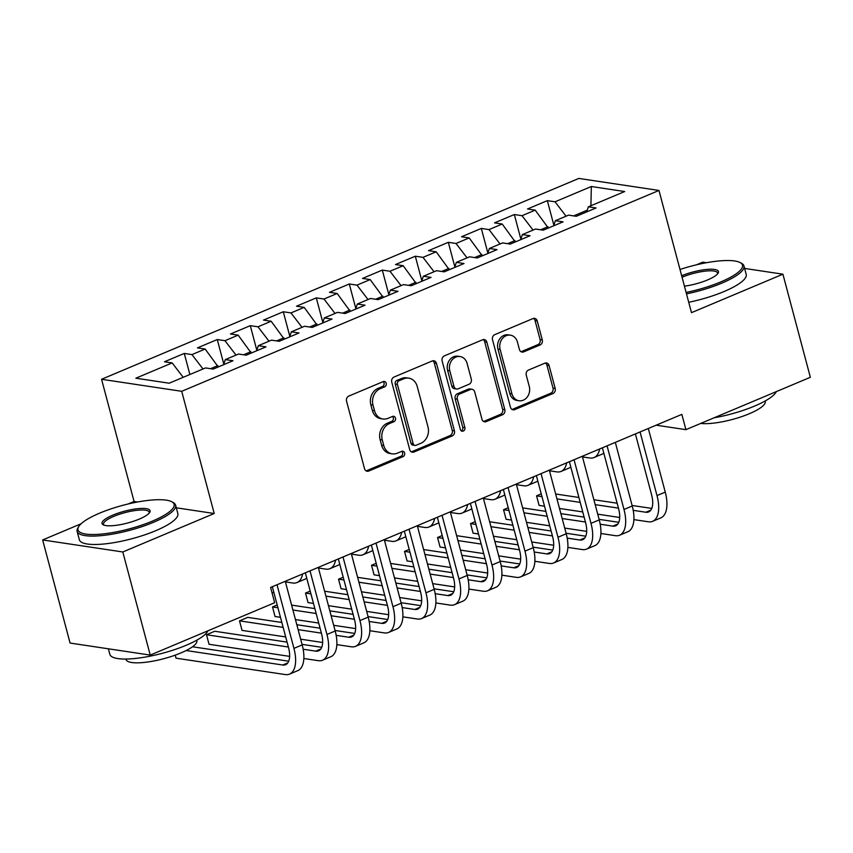 <?xml version="1.0" encoding="UTF-8"?>
<svg xmlns="http://www.w3.org/2000/svg" width="853" height="853" viewBox="0 0 853 853"><rect width="100%" height="100%" fill="white"/><g stroke="black" fill="none" stroke-linecap="round" stroke-linejoin="round"><path stroke-width="1.28" d="M386.196 383.264A2.804 2.367 98.5 0 0 383.232 381.59L348.813 396.08A3.998 3.38 98.5 0 0 346.563 401.187L364.519 468.66A3.998 3.38 98.5 0 0 367.163 471.251A3.998 3.38 98.5 0 0 368.763 471.048L403.181 456.558A2.804 2.367 98.5 0 0 401.784 451.312L397.327 453.188A12.806 10.801 98.5 0 1 392.241 453.849A12.806 10.801 98.5 0 1 383.775 445.554L382.272 439.935A12.806 10.801 98.5 0 1 389.448 423.568L393.905 421.702A2.804 2.367 98.5 0 0 392.508 416.445L388.051 418.322A12.806 10.801 98.5 0 1 382.965 418.994A12.806 10.801 98.5 0 1 374.499 410.688L372.996 405.068A12.806 10.801 98.5 0 1 380.171 388.712L384.628 386.835A2.804 2.367 98.5 0 0 386.196 383.264M382.965 418.994L380.801 418.663A12.806 10.801 98.5 0 1 372.324 410.368L370.831 404.748A12.806 10.801 98.5 0 1 378.007 388.382L382.464 386.516A2.804 2.367 98.5 0 0 383.221 381.6M366.118 470.877A3.998 3.38 98.5 0 0 366.587 470.717L401.017 456.238A2.804 2.367 98.5 0 0 401.763 451.322M392.241 453.849L390.066 453.529A12.806 10.801 98.5 0 1 381.6 445.223L380.107 439.604A12.806 10.801 98.5 0 1 387.283 423.248L391.74 421.371A2.804 2.367 98.5 0 0 392.487 416.456M540.024 344.996A3.998 3.38 98.5 0 0 542.263 339.878L537.23 320.952A3.998 3.38 98.5 0 0 534.586 318.361A3.998 3.38 98.5 0 0 532.986 318.564L494.761 334.653A3.998 3.38 98.5 0 0 492.522 339.771L510.467 407.244A3.998 3.38 98.5 0 0 513.122 409.835A3.998 3.38 98.5 0 0 514.711 409.621L552.936 393.532A3.998 3.38 98.5 0 0 555.186 388.424L549.097 365.564A3.998 3.38 98.5 0 0 546.453 362.962A3.998 3.38 98.5 0 0 544.864 363.175L528.497 370.063A3.998 3.38 98.5 0 0 526.258 375.171L529.276 386.505A10.705 9.031 98.5 0 1 519.019 400.739A10.705 9.031 98.5 0 1 511.939 393.809L500.125 349.389A10.705 9.031 98.5 0 1 510.371 335.154A10.705 9.031 98.5 0 1 517.451 342.096L519.424 349.495A3.998 3.38 98.5 0 0 522.068 352.086A3.998 3.38 98.5 0 0 523.657 351.884L540.024 344.996L537.859 344.665A3.998 3.38 98.5 0 0 540.098 339.558L535.066 320.632A3.998 3.38 98.5 0 0 533.466 318.414M681.856 414.377L270.604 587.45L274.666 602.719L150.235 655.083L122.8 551.976L214.22 513.506L181.71 391.303L658.974 190.454L691.484 312.656L782.915 274.186L810.35 377.293L685.919 429.656L681.856 414.377M436.469 363.357A3.998 3.38 98.5 0 0 433.825 360.755A3.998 3.38 98.5 0 0 432.236 360.968L394.001 377.058A3.998 3.38 98.5 0 0 391.762 382.165L409.717 449.638A3.998 3.38 98.5 0 0 412.362 452.229A3.998 3.38 98.5 0 0 413.95 452.026L452.186 435.936A3.998 3.38 98.5 0 0 454.425 430.829L436.469 363.357L434.305 363.026A3.998 3.38 98.5 0 0 432.706 360.808M444.381 355.861L482.617 339.771A3.998 3.38 98.5 0 1 484.205 339.558A3.998 3.38 98.5 0 1 486.85 342.149L504.805 409.621A3.998 3.38 98.5 0 1 502.556 414.739L486.199 421.617A3.998 3.38 98.5 0 1 484.611 421.83A3.998 3.38 98.5 0 1 481.966 419.239L474.684 391.868A3.998 3.38 98.5 0 0 472.04 389.277A3.998 3.38 98.5 0 0 470.44 389.49L459.586 394.054A3.998 3.38 98.5 0 0 457.347 399.172L464.928 427.652A2.804 2.367 98.5 0 1 460.396 429.56L442.142 360.968A3.998 3.38 98.5 0 1 444.381 355.861M181.71 391.303L101.56 379.276L578.824 178.426L658.974 190.454M189.878 374.51L184.269 353.43L164.458 361.768L172.157 362.92L135.851 378.199L169.203 383.21L205.509 367.931L213.197 369.082L233.008 360.744L225.309 359.593L238.52 354.038L246.208 355.189L266.008 346.862L258.32 345.7L271.521 340.144L279.208 341.307L299.019 332.969L291.331 331.817L304.532 326.262L312.219 327.413L332.02 319.075L324.332 317.924L337.532 312.369L345.22 313.52L365.031 305.193L357.343 304.031L370.543 298.475L378.231 299.638L398.031 291.299L390.343 290.148L403.544 284.593L411.231 285.744L431.042 277.406L423.355 276.255L436.555 270.7L444.242 271.851L464.043 263.524L456.355 262.361L469.555 256.806L477.253 257.969L497.054 249.63L489.366 248.479L502.566 242.924L510.254 244.075L530.054 235.737L522.367 234.586L535.567 229.03L543.265 230.182L563.065 221.855L555.378 220.692L568.578 215.137L576.265 216.299L596.066 207.961L588.378 206.81L586.704 211.907M184.269 353.43L191.957 354.592L205.157 349.037L218.251 366.961M223.817 364.146L217.27 339.547L197.469 347.875L205.157 349.037M217.27 339.547L224.968 340.699L238.168 335.144L251.251 353.067M256.828 350.252L250.281 325.654L230.481 333.992L238.168 335.144M250.281 325.654L257.969 326.806L271.169 321.25L284.262 339.174M289.828 336.359L283.281 311.761L263.481 320.099L271.169 321.25M283.281 311.761L290.98 312.923L304.18 307.368L317.263 325.292M322.839 322.477L316.292 297.878L296.492 306.206L304.18 307.368M316.292 297.878L323.98 299.03L337.18 293.475L350.274 311.398M355.84 308.583L349.293 283.985L329.493 292.323L337.18 293.475M349.293 283.985L356.991 285.137L370.191 279.581L383.274 297.505M388.851 294.69L382.304 270.092L362.504 278.43L370.191 279.581M382.304 270.092L389.992 271.254L403.192 265.699L416.285 283.623M421.851 280.808L415.304 256.209L395.504 264.537L403.192 265.699M415.304 256.209L423.003 257.361L436.203 251.806L449.286 269.729M454.862 266.914L448.315 242.316L428.515 250.654L436.203 251.806M448.315 242.316L456.003 243.468L469.203 237.912L482.297 255.836M487.863 253.021L481.316 228.423L461.516 236.761L469.203 237.912M481.316 228.423L489.014 229.585L502.214 224.03L515.297 241.953M520.874 239.139L514.327 214.54L494.527 222.868L502.214 224.03M514.327 214.54L522.015 215.692L535.215 210.137L548.308 228.06M553.874 225.245L547.338 200.647L527.527 208.985L535.215 210.137M547.338 200.647L555.026 201.798L591.332 186.519L624.684 191.53L588.378 206.81M555.378 220.692L553.693 225.789M587.28 210.158L573.632 215.905M555.026 201.798L566.072 216.193M591.332 186.519L590.916 205.744M522.367 234.586L520.693 239.682M547.946 226.717L540.631 229.788M522.015 215.692L533.072 230.086M489.366 248.479L487.681 253.576M514.945 240.599L507.62 243.681M489.014 229.585L500.061 243.979M456.355 262.361L454.681 267.458M481.934 254.493L474.62 257.574M456.003 243.468L467.06 257.862M423.355 276.255L421.67 281.351M448.934 268.386L441.609 271.457M423.003 257.361L434.049 271.755M390.343 290.148L388.669 295.245M415.923 282.268L408.608 285.35M389.992 271.254L401.049 285.648M357.343 304.031L355.658 309.127M382.922 296.162L375.597 299.243M356.991 285.137L368.038 299.531M324.332 317.924L322.658 323.02M349.911 310.055L342.597 313.126M323.98 299.03L335.037 313.424M291.331 331.817L289.647 336.914M316.911 323.937L309.586 327.019M290.98 312.923L302.026 327.317M258.32 345.7L256.646 350.796M283.9 337.831L276.585 340.912M257.969 326.806L269.026 341.2M225.309 359.593L223.635 364.689M250.899 351.724L243.574 354.795M224.968 340.699L236.014 355.093M217.888 365.606L210.574 368.688M191.957 354.592L203.014 368.986M656.16 425.189L685.919 429.656M782.915 274.186L744.626 268.439M706.487 262.713L702.765 262.159L696.411 264.835M81.12 523.763L42.65 539.949L122.8 551.976M42.65 539.949L70.085 643.055L150.235 655.083M137.557 502.001L134.081 501.479L128.046 504.016M134.081 501.479L101.56 379.276M172.157 362.92L183.203 377.314M214.22 513.506L176.315 507.812M411.306 451.855A3.998 3.38 98.5 0 0 411.786 451.695L450.011 435.616A3.998 3.38 98.5 0 0 452.261 430.498L434.305 363.026M398.969 380.801A2.804 2.367 98.5 0 0 397.391 384.383L413.151 443.603A2.804 2.367 98.5 0 0 416.115 445.277L420.817 443.304A12.806 10.801 98.5 0 0 427.993 426.948L417.224 386.462A12.806 10.801 98.5 0 0 408.758 378.156A12.806 10.801 98.5 0 0 403.661 378.828L398.969 380.801L396.794 380.481A2.804 2.367 98.5 0 0 395.227 384.053L397.391 384.383M415.006 445.426L412.841 445.095A2.804 2.367 98.5 0 1 410.986 443.283L395.227 384.053M408.758 378.156L406.593 377.836A12.806 10.801 98.5 0 0 401.496 378.497L403.661 378.828M396.794 380.481L401.496 378.497M483.555 421.457A3.998 3.38 98.5 0 0 484.035 421.297L500.391 414.409A3.998 3.38 98.5 0 0 502.641 409.301L484.685 341.829A3.998 3.38 98.5 0 0 483.086 339.611M472.04 389.277L469.864 388.957A3.998 3.38 98.5 0 0 468.276 389.16L457.421 393.734A3.998 3.38 98.5 0 0 455.182 398.841L462.763 427.332L464.928 427.652M461.206 430.904A2.804 2.367 98.5 0 0 462.763 427.332M467.124 363.474A10.705 9.031 98.5 0 0 460.044 356.543A10.705 9.031 98.5 0 0 449.798 370.778L453.956 386.42A3.998 3.38 98.5 0 0 456.6 389.021A3.998 3.38 98.5 0 0 458.2 388.808L469.043 384.245A3.998 3.38 98.5 0 0 471.293 379.127L467.124 363.474M460.044 356.543L457.88 356.213A10.705 9.031 98.5 0 0 447.622 370.447L449.798 370.778M456.6 389.021L454.436 388.691A3.998 3.38 98.5 0 1 451.791 386.1L447.622 370.447M521.023 351.713A3.998 3.38 98.5 0 0 521.492 351.553L537.859 344.665M510.371 335.154L508.207 334.824A10.705 9.031 98.5 0 0 497.96 349.058L500.125 349.389M519.019 400.739L516.854 400.42A10.705 9.031 98.5 0 1 509.774 393.478L497.96 349.058M512.067 409.461A3.998 3.38 98.5 0 0 512.546 409.301L550.771 393.212A3.998 3.38 98.5 0 0 553.011 388.104L546.933 365.233A3.998 3.38 98.5 0 0 545.334 363.015M175.228 655.147L176.027 658.175L285.307 674.574A30.569 14.608 -112.8 0 0 289.551 674.105A30.569 14.608 -112.8 0 0 293.933 648.365L277.012 584.753M289.551 674.105L297.804 670.639A30.569 14.608 -112.8 0 0 302.186 644.889L285.265 581.277M272.331 586.715L288.517 647.555A20.387 9.746 67.2 0 1 285.595 664.711A20.387 9.746 67.2 0 1 282.769 665.02L186.157 650.53M288.709 661.203L192.511 646.766M272.086 593.027L272.246 592.963A30.569 14.608 -112.8 0 0 273.76 592.089M285.424 581.906L292.76 583.004A30.569 14.608 -112.8 0 0 296.993 582.546A30.569 14.608 -112.8 0 0 302.623 573.973M296.993 582.546L305.246 579.07A30.569 14.608 -112.8 0 0 306.771 578.195M303.839 658.505L318.318 660.68A30.569 14.608 -112.8 0 0 322.551 660.222A30.569 14.608 -112.8 0 0 326.944 634.472L310.012 570.86M322.551 660.222L330.804 656.746A30.569 14.608 -112.8 0 0 335.197 631.007L318.265 567.384M305.342 572.832L321.528 633.662A20.387 9.746 67.2 0 1 318.606 650.828A20.387 9.746 67.2 0 1 315.781 651.138L303.156 649.24M321.72 647.31L302.047 644.367M287.077 642.117L214.753 631.263L206.501 634.739L209.038 644.282L289.636 656.373M288.378 647.022L206.501 634.739M336.85 644.623L351.319 646.787A30.569 14.608 -112.8 0 0 355.562 646.329A30.569 14.608 -112.8 0 0 359.945 620.589L343.023 556.966M355.562 646.329L363.815 642.853A30.569 14.608 -112.8 0 0 368.197 617.114L351.276 553.501M338.342 558.939L354.528 619.779A20.387 9.746 67.2 0 1 351.607 636.935A20.387 9.746 67.2 0 1 348.781 637.244L336.167 635.346M354.72 633.427L335.048 630.474M320.078 628.224L296.823 624.737M281.853 622.487L247.754 617.369L239.501 620.845L242.039 630.388L285.702 636.946M321.389 633.129L298.123 629.642M283.153 627.392L239.501 620.845M300.672 639.185L322.637 642.49M152.484 521.076A49.73 12.219 -14.9 0 0 171.762 501.745A49.73 12.219 -14.9 0 0 99.63 513.143A49.73 12.219 -14.9 0 0 78.775 526.493A49.73 12.219 -14.9 0 0 99.247 534.266A49.73 12.219 -14.9 0 0 152.484 521.076M171.762 501.745L173.191 502.513A50.956 12.518 165.1 0 1 175.611 505.157A50.956 12.518 165.1 0 1 153.444 522.324A50.956 12.518 165.1 0 1 77.122 531.355A50.956 12.518 165.1 0 1 77.911 527.868L78.775 526.493M139.274 519.093A24.865 6.11 165.1 0 1 103.213 524.787A24.865 6.11 165.1 0 1 112.852 515.127A24.865 6.11 165.1 0 1 139.465 508.537A24.865 6.11 165.1 0 1 149.701 512.418A24.865 6.11 165.1 0 1 139.274 519.093M149.168 513.143A23.639 5.811 -14.9 0 0 149.211 512.173A23.639 5.811 -14.9 0 0 113.801 516.374A23.639 5.811 -14.9 0 0 103.512 524.339A23.639 5.811 -14.9 0 0 104.034 525.149M207.983 630.783A50.956 12.518 165.1 0 1 186.157 645.284A50.956 12.518 165.1 0 1 109.845 654.326L108.374 648.802M196.776 640.187L196.872 640.571A36.69 9.01 165.1 0 1 180.921 652.929A36.69 9.01 165.1 0 1 125.967 659.444L125.86 659.049M175.611 505.157L177.84 513.559A50.956 12.518 165.1 0 1 155.672 530.726A50.956 12.518 165.1 0 1 79.361 539.757L77.122 531.355M686.1 292.43A49.73 12.219 -14.9 0 0 720.849 281.895A49.73 12.219 -14.9 0 0 740.127 262.564A49.73 12.219 -14.9 0 0 680.001 269.484M740.127 262.564L741.556 263.342A50.956 12.518 165.1 0 1 743.976 265.976A50.956 12.518 165.1 0 1 721.809 283.143A50.956 12.518 165.1 0 1 686.484 293.869M681.664 275.754A24.865 6.11 165.1 0 1 708.054 269.335A24.865 6.11 165.1 0 1 718.066 273.237A24.865 6.11 165.1 0 1 707.638 279.912A24.865 6.11 165.1 0 1 684.437 286.16M717.522 273.962A23.639 5.811 -14.9 0 0 717.576 272.992A23.639 5.811 -14.9 0 0 682.165 277.193A23.639 5.811 -14.9 0 0 682.059 277.236M776.347 391.602A50.956 12.518 165.1 0 1 754.521 406.103A50.956 12.518 165.1 0 1 714.057 417.81M765.141 401.006L765.237 401.39A36.69 9.01 165.1 0 1 749.275 413.748A36.69 9.01 165.1 0 1 700.74 423.419M743.976 265.976L746.204 274.378A50.956 12.518 165.1 0 1 724.037 291.545A50.956 12.518 165.1 0 1 688.723 302.271M318.436 568.013L325.761 569.122A30.569 14.608 -112.8 0 0 330.004 568.652A30.569 14.608 -112.8 0 0 335.624 560.08M330.004 568.652L338.257 565.187A30.569 14.608 -112.8 0 0 339.771 564.313M351.436 554.13L358.772 555.228A30.569 14.608 -112.8 0 0 363.005 554.77A30.569 14.608 -112.8 0 0 368.635 546.187M363.005 554.77L371.258 551.294A30.569 14.608 -112.8 0 0 372.782 550.42M369.85 630.73L384.33 632.905A30.569 14.608 -112.8 0 0 388.563 632.436A30.569 14.608 -112.8 0 0 392.956 606.696L376.024 543.084M388.563 632.436L396.816 628.97A30.569 14.608 -112.8 0 0 401.209 603.22L384.276 539.608M371.354 545.046L387.539 605.886A20.387 9.746 67.2 0 1 384.618 623.042A20.387 9.746 67.2 0 1 381.792 623.351L369.168 621.464M387.731 619.534L368.059 616.58M353.089 614.341L329.834 610.844M314.853 608.605L291.598 605.108M277.193 604.98L272.512 606.952L275.05 616.506L280.477 617.316M354.39 619.246L331.135 615.749M316.164 613.51L292.91 610.012M277.939 607.773L272.512 606.952M295.447 619.566L318.702 623.053M333.672 625.302L355.648 628.597M402.861 616.836L417.33 619.011A30.569 14.608 -112.8 0 0 421.574 618.553A30.569 14.608 -112.8 0 0 425.956 592.803L409.035 529.191M421.574 618.553L429.827 615.077A30.569 14.608 -112.8 0 0 434.209 589.338L417.288 525.715M404.354 531.163L420.54 591.993A20.387 9.746 67.2 0 1 417.618 609.159A20.387 9.746 67.2 0 1 414.793 609.468L402.179 607.571M420.732 605.641L401.059 602.698M386.089 600.448L362.834 596.961M347.864 594.712L324.609 591.225M310.204 591.097L305.513 593.07L308.05 602.613L313.477 603.423M387.401 605.353L364.146 601.866M349.165 599.616L325.91 596.13M310.94 593.88L305.513 593.07M328.448 605.673L351.713 609.159M366.683 611.409L388.659 614.704M384.447 540.237L391.772 541.335A30.569 14.608 -112.8 0 0 396.016 540.877A30.569 14.608 -112.8 0 0 401.635 532.304M396.016 540.877L404.269 537.401A30.569 14.608 -112.8 0 0 405.783 536.526M435.862 602.954L450.341 605.118A30.569 14.608 -112.8 0 0 454.574 604.66A30.569 14.608 -112.8 0 0 458.967 578.92L442.035 515.297M454.574 604.66L462.827 601.184A30.569 14.608 -112.8 0 0 467.22 575.444L450.288 511.832M437.365 517.27L453.551 578.11A20.387 9.746 67.2 0 1 450.629 595.266A20.387 9.746 67.2 0 1 447.804 595.575L435.179 593.677M453.743 591.758L434.07 588.805M419.1 586.555L395.845 583.068M380.864 580.818L357.61 577.332M343.205 577.204L338.524 579.176L341.061 588.719L346.489 589.54M420.401 591.46L397.146 587.973M382.176 585.723L358.921 582.236M343.951 579.987L338.524 579.176M361.459 591.779L384.714 595.277M399.684 597.516L421.659 600.821M417.448 526.344L424.783 527.453A30.569 14.608 -112.8 0 0 429.016 526.983A30.569 14.608 -112.8 0 0 434.646 518.411M429.016 526.983L437.269 523.518A30.569 14.608 -112.8 0 0 438.794 522.644M468.873 589.06L483.342 591.236A30.569 14.608 -112.8 0 0 487.585 590.766A30.569 14.608 -112.8 0 0 491.968 565.027L475.046 501.415M487.585 590.766L495.838 587.301A30.569 14.608 -112.8 0 0 500.221 561.551L483.299 497.939M470.366 503.377L486.551 564.217A20.387 9.746 67.2 0 1 483.63 581.373A20.387 9.746 67.2 0 1 480.804 581.682L468.19 579.795M486.754 577.865L467.071 574.911M452.101 572.672L428.846 569.175M413.876 566.936L390.621 563.438M376.216 563.311L371.524 565.283L374.072 574.837L379.489 575.647M453.412 577.577L430.157 574.08M415.176 571.841L391.922 568.343M376.951 566.104L371.524 565.283M394.47 577.897L417.725 581.383M432.695 583.633L454.67 586.928M450.459 512.461L457.784 513.559A30.569 14.608 -112.8 0 0 462.027 513.101A30.569 14.608 -112.8 0 0 467.657 504.518M462.027 513.101L470.28 509.625A30.569 14.608 -112.8 0 0 471.794 508.751M501.884 575.167L516.353 577.342A30.569 14.608 -112.8 0 0 520.586 576.884A30.569 14.608 -112.8 0 0 524.979 551.134L508.047 487.521M520.586 576.884L528.839 573.408A30.569 14.608 -112.8 0 0 533.232 547.669L516.3 484.046M503.377 489.494L519.562 550.324A20.387 9.746 67.2 0 1 516.641 567.49A20.387 9.746 67.2 0 1 513.815 567.799L501.191 565.902M519.754 563.972L500.082 561.029M485.112 558.779L461.857 555.292M446.876 553.043L423.621 549.556M409.216 549.428L404.535 551.401L407.073 560.943L412.5 561.754M486.413 563.684L463.158 560.197M448.188 557.947L424.933 554.461M409.962 552.211L404.535 551.401M427.47 564.004L450.725 567.49M465.695 569.74L487.671 573.035M483.459 498.568L490.795 499.666A30.569 14.608 -112.8 0 0 495.039 499.208A30.569 14.608 -112.8 0 0 500.658 490.635M495.039 499.208L503.281 495.732A30.569 14.608 -112.8 0 0 504.805 494.857M534.884 561.285L549.353 563.449A30.569 14.608 -112.8 0 0 553.597 562.991A30.569 14.608 -112.8 0 0 557.979 537.251L541.058 473.628M553.597 562.991L561.85 559.515A30.569 14.608 -112.8 0 0 566.232 533.775L549.311 470.163M536.377 475.601L552.563 536.441A20.387 9.746 67.2 0 1 549.641 553.597A20.387 9.746 67.2 0 1 546.816 553.906L534.202 552.008M552.765 550.089L533.082 547.136M518.112 544.886L494.857 541.399M479.887 539.149L456.632 535.663M442.227 535.535L437.536 537.507L440.084 547.05L445.501 547.871M519.424 549.79L496.169 546.304M481.188 544.054L457.933 540.567M442.963 538.318L437.536 537.507M460.481 550.11L483.736 553.608M498.706 555.847L520.682 559.152M516.47 484.675L523.806 485.784A30.569 14.608 -112.8 0 0 528.039 485.314A30.569 14.608 -112.8 0 0 533.669 476.742M528.039 485.314L536.292 481.849A30.569 14.608 -112.8 0 0 537.806 480.975M567.895 547.391L582.364 549.567A30.569 14.608 -112.8 0 0 586.597 549.097A30.569 14.608 -112.8 0 0 590.99 523.358L574.058 459.746M586.597 549.097L594.85 545.632A30.569 14.608 -112.8 0 0 599.243 519.882L582.311 456.27M569.388 461.708L585.574 522.548A20.387 9.746 67.2 0 1 582.652 539.704A20.387 9.746 67.2 0 1 579.827 540.013L567.213 538.126M585.766 536.196L566.093 533.242M551.123 531.003L527.868 527.506M512.888 525.267L489.633 521.769M475.228 521.641L470.547 523.614L473.084 533.168L478.512 533.978M552.424 535.908L529.169 532.411M514.199 530.171L490.944 526.674M475.974 524.435L470.547 523.614M493.482 536.228L516.737 539.714M531.707 541.964L553.682 545.259M549.471 470.792L556.806 471.89A30.569 14.608 -112.8 0 0 561.05 471.432A30.569 14.608 -112.8 0 0 566.669 462.848M561.05 471.432L569.292 467.956A30.569 14.608 -112.8 0 0 570.817 467.081M600.896 533.498L615.376 535.673A30.569 14.608 -112.8 0 0 619.609 535.215A30.569 14.608 -112.8 0 0 623.991 509.465L607.069 445.852M619.609 535.215L627.861 531.739A30.569 14.608 -112.8 0 0 632.244 506L615.322 442.376M602.389 447.825L618.585 508.655A20.387 9.746 67.2 0 1 615.653 525.821A20.387 9.746 67.2 0 1 612.827 526.13L600.213 524.232M618.777 522.303L599.094 519.36M584.124 517.11L560.869 513.623M545.899 511.373L522.644 507.887M508.239 507.759L503.547 509.731L506.096 519.274L511.512 520.085M585.435 522.015L562.18 518.528M547.2 516.278L523.945 512.792M508.974 510.542L503.547 509.731M526.493 522.335L549.748 525.821M564.718 528.071L586.693 531.366M582.482 456.899L589.818 457.997A30.569 14.608 -112.8 0 0 594.051 457.539A30.569 14.608 -112.8 0 0 599.68 448.966M594.051 457.539L602.303 454.063A30.569 14.608 -112.8 0 0 603.817 453.188M633.907 519.616L648.376 521.78A30.569 14.608 -112.8 0 0 652.62 521.322A30.569 14.608 -112.8 0 0 657.002 495.582L640.07 431.959M652.62 521.322L660.862 517.846A30.569 14.608 -112.8 0 0 665.255 492.106L648.323 428.494M635.4 433.932L651.585 494.772A20.387 9.746 67.2 0 1 648.664 511.928A20.387 9.746 67.2 0 1 645.838 512.237L633.225 510.339M651.777 508.42L632.105 505.466M617.135 503.217L593.88 499.73M578.91 497.48L555.644 493.994M541.239 493.866L536.558 495.838L539.096 505.381L544.523 506.202M618.436 508.121L595.181 504.635M580.211 502.385L556.956 498.898M541.986 496.649L536.558 495.838M559.493 508.441L582.748 511.939M597.718 514.178L619.694 517.483M378.007 388.382L380.171 388.712M370.831 404.748L372.996 405.068M372.324 410.368L374.499 410.688M391.74 421.371L393.905 421.702M387.283 423.248L389.448 423.568M380.107 439.604L382.272 439.935M381.6 445.223L383.775 445.554M401.017 456.238L403.181 456.558M366.587 470.717L368.763 471.048M382.464 386.516L384.628 386.835M452.261 430.498L454.425 430.829M450.011 435.616L452.186 435.936M411.786 451.695L413.95 452.026M410.986 443.283L413.151 443.603M484.685 341.829L486.85 342.149M502.641 409.301L504.805 409.621M500.391 414.409L502.556 414.739M484.035 421.297L486.199 421.617M468.276 389.16L470.44 389.49M457.421 393.734L459.586 394.054M455.182 398.841L457.347 399.172M451.791 386.1L453.956 386.42M521.492 351.553L523.657 351.884M509.774 393.478L511.939 393.809M546.933 365.233L549.097 365.564M553.011 388.104L555.186 388.424M550.771 393.212L552.936 393.532M512.546 409.301L514.711 409.621M535.066 320.632L537.23 320.952M540.098 339.558L542.263 339.878M293.933 648.365L302.186 644.889M282.769 665.02L287.792 662.909M326.944 634.472L335.197 631.007M315.781 651.138L320.792 649.016M359.945 620.589L368.197 617.114M348.781 637.244L353.803 635.133M392.956 606.696L401.209 603.22M381.792 623.351L386.804 621.24M425.956 592.803L434.209 589.338M414.793 609.468L419.815 607.347M458.967 578.92L467.22 575.444M447.804 595.575L452.826 593.464M491.968 565.027L500.221 561.551M480.804 581.682L485.826 579.571M524.979 551.134L533.232 547.669M513.815 567.799L518.837 565.678M557.979 537.251L566.232 533.775M546.816 553.906L551.838 551.795M590.99 523.358L599.243 519.882M579.827 540.013L584.849 537.902M623.991 509.465L632.244 506M612.827 526.13L617.849 524.009M657.002 495.582L665.255 492.106M645.838 512.237L650.86 510.126"/></g></svg>
